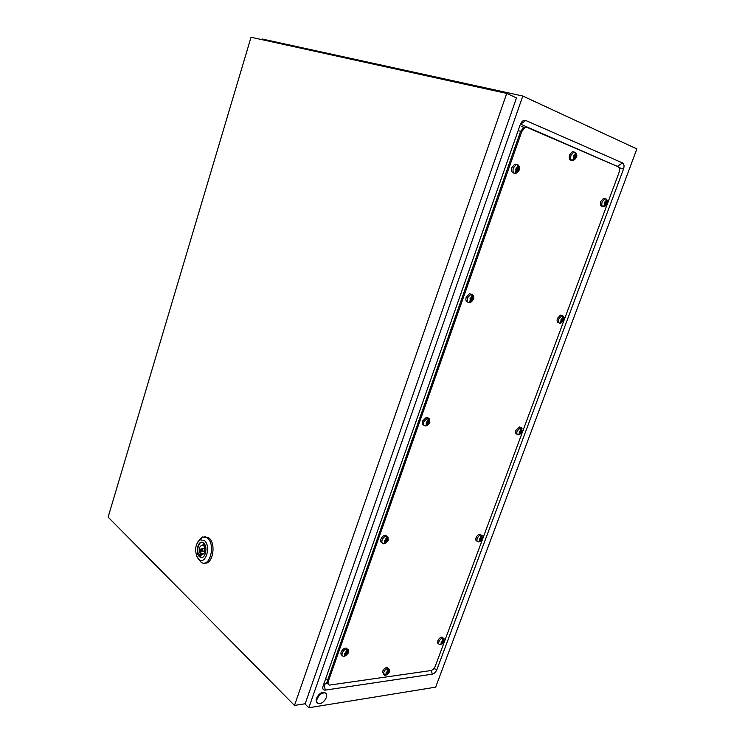<?xml version="1.0" encoding="UTF-8"?>
<svg xmlns="http://www.w3.org/2000/svg" width="745" height="745" viewBox="0 0 745 745"><rect width="100%" height="100%" fill="white"/><g stroke="black" fill="none" stroke-linecap="round" stroke-linejoin="round"><path stroke-width="1.12" d="M522.99 122.478L521.575 122.133M520.438 124.098L618.061 166.684M327.679 683.621L323.777 684.096M304.863 703.802L308.821 707.75L435.648 687.16L636.882 148.935L522.813 96.031L262.212 39.01L262.017 39.662M436.887 669.643L623.5 169.106C624.45 166.042 624.142 163.984 622.569 162.941L525.737 120.467C523.502 119.88 521.677 121.239 520.271 124.545L323.051 686.164C322.315 688.874 323.06 690.196 325.276 690.121L432.268 674.178C434.242 673.657 435.788 672.139 436.887 669.643L433.804 668.582M308.821 707.75L522.813 96.031M317.119 698.996C319.102 694.815 321.71 692.785 324.95 692.887C326.636 693.493 327.092 695.048 326.319 697.562C324.326 701.753 321.71 703.783 318.46 703.643C316.811 703.029 316.364 701.483 317.119 698.996M317.212 702.759C316.076 701.93 315.833 700.468 316.504 698.391C318.488 694.219 321.095 692.179 324.326 692.291L325.602 693.167M197.937 541.773L202.314 536.977L206.719 537.452L207.594 538.123C215.91 544.828 209.643 568.407 201.197 562.345L197.863 558.201M204.782 536.689L209.112 538.104C216.395 543.869 212.66 564.868 204.689 563.034M198.645 559.095L196.727 556.198C194.575 548.599 195.786 543.114 200.368 539.762L204.502 540.674C211.506 546.467 205.257 565.967 198.645 559.095M201.848 557.521L199.967 556.617C196.149 553.433 197.639 542.453 201.904 542.286M203.72 543.152C208.479 547.044 204.866 560.575 200.014 557.083L199.427 556.627C194.715 552.65 198.338 539.24 203.189 542.742L203.72 543.152M202.5 548.627L202.398 548.553C201.28 548.72 201.048 549.587 201.709 551.142L201.811 551.226C202.938 551.049 203.171 550.183 202.5 548.627M207.52 562.522L205.946 562.596M294.489 705.441L305.161 703.755L516.481 97.902L506.721 93.423L251.037 37.25L108.118 517.123L294.489 705.441L506.721 93.423M204.773 548.041L204.689 548.506M200.163 553.554L199.781 554.764L200.973 555.882L201.364 554.662C204.726 554.14 205.62 551.319 204.046 546.215L204.437 544.995L203.236 543.887L202.845 545.107C199.502 545.657 198.608 548.469 200.163 553.554L204.046 553.461M201.346 554.727L199.781 554.764M202.845 554.625L201.364 554.662M204.409 545.079L202.845 545.107M200.88 553.535L200.535 549.084L199.278 549.503M200.731 553.535L200.535 549.084M200.386 549.559L199.269 549.587M617.978 166.647C619.57 167.681 619.887 169.748 618.927 172.831L435.341 666.03C434.233 668.544 432.677 670.072 430.685 670.593L329.56 685.093C328.126 684.599 327.735 683.286 328.387 681.144L521.77 131.567L525.085 127.525L527.227 127.469L617.978 166.647M325.705 678.611L327.539 680.353C326.943 682.262 327.213 683.538 328.368 684.171C327.213 683.538 326.943 682.262 327.539 680.353L520.625 131.278L523.94 127.237L526.082 127.19L523.94 127.237L525.085 127.525M328.387 681.144L327.539 680.353L520.625 131.278L523.94 127.237L521.398 126.613M384.495 675.426L383.656 672.372C384.858 669.82 386.404 668.544 388.313 668.535L389.309 669.401M387.624 669.82L385.612 675.361L388.182 673.461L388.815 671.729L388.164 671.524L388.48 669.699L387.624 669.82M383.517 674.57L382.585 671.431C383.777 668.88 385.323 667.604 387.232 667.595L388.229 668.461M387.54 670.975L388.164 671.524M387.53 671.012L388.201 671.608M386.068 673.62L387.642 671.115M387.288 671.739L388.303 672.623M387.167 672.567L388.182 673.461L387.139 674.346M386.394 672.893L387.409 673.778M386.292 672.986L387.307 673.88M343.296 656.317C342.057 655.935 341.704 654.846 342.253 653.03C343.482 650.376 345.131 649.044 347.217 649.035L348.409 650.068M346.462 650.366L344.395 656.224L347.142 654.24L347.794 652.406L347.077 652.182L347.403 650.255L346.462 650.366M342.132 655.33C340.959 654.911 340.633 653.831 341.163 652.061C342.393 649.407 344.05 648.076 346.127 648.066L347.3 649.053M346.378 651.558L347.077 652.182M346.369 651.596L347.114 652.266M344.926 654.445L346.593 651.8M346.229 652.434L347.254 653.346M346.118 653.328L347.142 654.24L346.025 655.162M345.28 653.644L346.304 654.566M345.177 653.756L346.192 654.669M344.712 654.24L345.214 654.697M383.61 543.757C381.989 543.487 381.496 542.22 382.12 539.985C383.163 537.592 384.634 536.298 386.553 536.111L388.154 537.22M386.385 537.368L384.224 543.496L385.156 543.487L387 541.568L387.679 539.659L386.972 539.333L387.316 537.359L386.385 537.368M382.129 542.872C380.751 542.416 380.369 541.177 380.965 539.138C381.999 536.745 383.47 535.459 385.388 535.264L386.879 536.149M386.245 538.793L386.972 539.333M386.227 538.849L387.018 539.427M384.793 541.624L385.91 540.777L386.478 539.035M386.031 539.818L387.13 540.619M385.91 540.777L387 541.568L385.873 542.444M385.072 541.028L386.161 541.829M384.969 541.131L386.059 541.932M384.625 543.096L385.156 543.487M384.532 541.438L385.091 541.848M425.805 426C423.784 425.879 423.123 424.454 423.831 421.707L427.677 418.001L429.707 419.109M428.161 419.165L425.889 425.581L426.801 425.665L427.751 423.998L428.692 423.719L429.399 421.717L428.72 421.279L429.064 419.258L428.161 419.165M424.026 425.274C422.406 424.818 421.921 423.393 422.592 420.99L426.438 417.284L428.226 418.001M427.937 420.823L428.72 421.279M427.909 420.897L428.757 421.381M426.485 423.607L427.518 423.039L428.207 421.074M427.667 422.024L428.841 422.694M427.518 423.039L428.692 423.719L427.565 424.538M426.699 423.225L427.863 423.905M426.587 423.318L427.751 423.998M426.177 425.302L426.801 425.665M426.177 423.43L426.81 423.793M469.937 302.666C467.543 302.759 466.743 301.148 467.515 297.842L470.793 294.331L472.209 294.415L473.177 295.337M471.902 295.365L469.527 302.088L470.412 302.293L471.417 300.496L472.349 300.31L473.084 298.205L472.432 297.646L472.786 295.579L471.902 295.365M467.962 302.163C466.035 301.753 465.439 300.123 466.193 297.264L469.462 293.763L471.455 294.247M471.594 297.292L472.432 297.646M471.557 297.385L472.46 297.776M470.179 299.956L471.091 299.769L471.52 297.451M471.836 297.674L473.084 298.205L472.907 299.304L471.222 301.064M471.268 298.671L472.516 299.211M471.091 299.769L472.349 300.31M470.281 299.872L471.529 300.412M470.216 299.984L471.417 300.496M469.657 301.958L470.412 302.293M516.108 173.389C513.407 173.687 512.476 171.881 513.324 167.97L516.089 164.673L517.449 164.561L518.706 165.492M517.756 165.576L517.384 167.709L516.471 167.811L515.689 170.018L516.322 170.707L515.261 172.635L516.136 172.961L517.198 171.033L518.11 170.931L518.883 168.733L518.259 168.044L518.622 165.911L517.756 165.576M514.041 173.129C511.778 172.831 511.07 170.968 511.899 167.56L514.674 164.263L516.76 164.515M517.766 165.669L518.622 165.911M517.309 167.774L518.259 168.044M516.285 170.558L517.552 168.351L516.946 167.802L518.287 168.184M517.552 168.351L518.883 168.733L518.688 169.907L516.983 171.629M516.965 169.376L518.296 169.758M516.769 170.549L518.11 170.931M516.313 170.661L517.309 170.95M516.304 170.773L517.198 171.033M573.371 160.557C570.931 160.78 570.149 159.03 571.024 155.295L573.659 152.148L575.857 152.809M575.196 153.032L574.833 155.072L574.004 155.156L573.24 157.269L573.799 157.931L572.747 159.784L573.529 160.11L574.572 158.266L575.401 158.173L576.174 156.068L575.615 155.398L575.969 153.368L575.196 153.032M571.545 160.287C569.385 160.119 568.733 158.331 569.59 154.923L572.225 151.775L574.06 152.036M575.214 153.163L575.969 153.368M574.665 155.146L575.615 155.398M573.771 157.819L574.823 155.714L574.283 155.156M574.293 155.183L575.643 155.537M574.823 155.714L576.174 156.068L575.401 158.173L574.367 158.834M574.265 156.692L575.615 157.046M574.06 157.819L575.401 158.173M573.79 157.949L574.674 158.182M573.752 158.042L574.572 158.266M604.065 206.728C601.951 206.831 601.327 205.21 602.174 201.886L604.847 198.794L606.681 199.409M606.095 199.697L605.76 201.625L604.996 201.737L604.26 203.72L604.754 204.316L603.739 206.03L604.456 206.3L606.234 204.465L606.97 202.491L606.812 199.967L606.095 199.697M602.454 206.365C600.498 206.253 599.948 204.624 600.787 201.476L603.45 198.384L605.07 198.738M606.113 199.762L606.812 199.967M605.704 201.672L606.467 201.895M605.452 201.709L606.495 202.016M604.642 204.093L605.657 202.1L605.266 201.718M605.657 202.1L606.97 202.491L605.275 205.117M605.126 203.031L606.439 203.422M604.921 204.083L606.234 204.465M604.754 204.26L605.564 204.502M604.735 204.363L605.471 204.586M518.511 434.875C516.89 434.735 516.434 433.441 517.142 431.01L520.569 427.611L522.04 428.403M520.979 428.682L518.818 434.503L519.563 434.577L521.277 432.808L521.956 430.992L521.407 430.591L521.733 428.757L520.979 428.682M517.142 434.223C515.633 433.972 515.214 432.677 515.903 430.34L519.33 426.95L520.718 427.602M520.755 430.247L521.407 430.591M519.256 432.631L520.112 432.184L520.727 430.331L521.435 430.694M520.792 430.368L521.956 430.992L520.308 433.553M520.28 431.253L521.444 431.877M520.112 432.184L521.277 432.808M519.423 432.351L520.587 432.975M519.33 432.435L520.494 433.069M519.051 434.298L519.563 434.577M560.398 323.237C558.517 323.209 557.968 321.765 558.75 318.907L561.786 315.656L563.462 316.383M562.624 316.644L560.37 322.715L561.106 322.883L562.847 321.076L563.555 319.186L563.034 318.692L563.36 316.811L562.624 316.644M558.88 322.715C557.158 322.52 556.673 321.067 557.437 318.357L560.473 315.116L562 315.619M562.335 318.404L563.034 318.692M562.307 318.497L563.052 318.804M560.911 320.685L561.609 320.564L562.214 318.59M562.317 318.674L563.555 319.186L561.879 321.784M561.795 319.577L563.034 320.089M561.609 320.564L562.847 321.076M560.929 320.676L562.168 321.188M561.208 320.909L562.075 321.272M560.482 322.622L561.106 322.883M478.327 541.941C476.977 541.699 476.614 540.553 477.247 538.495C478.206 536.335 479.482 535.152 481.074 534.975L482.285 535.776M481.037 536.121L478.961 541.708L481.41 539.948L482.062 538.207L481.493 537.909L481.81 536.111L481.037 536.121M477.135 541.168C475.813 540.907 475.459 539.762 476.083 537.722C477.042 535.562 478.318 534.389 479.91 534.202L481.102 534.975L479.91 534.202M480.879 537.499L481.493 537.909M480.86 537.555L481.521 537.992M479.538 539.52L480.702 537.937M480.469 538.356L481.559 539.082M480.311 539.222L481.41 539.948L480.441 540.749M479.612 539.454L480.711 540.181M479.529 539.548L480.618 540.274M479.817 540.2L479.501 539.604M439.755 644.704C438.675 644.397 438.405 643.382 438.954 641.659C440.053 639.303 441.45 638.093 443.154 638.018L444.113 638.791M442.707 639.238L440.714 644.593L443.145 642.786L443.769 641.119L443.191 640.896L443.499 639.145L442.707 639.238M438.814 643.95L438.665 643.829C437.576 643.522 437.306 642.507 437.855 640.784C438.954 638.428 440.351 637.217 442.055 637.152L443.014 637.906M442.604 640.439L443.191 640.896M442.595 640.476L443.219 640.979M441.431 642.246L442.279 641.091M442.251 641.156L443.284 641.976M442.111 641.966L443.145 642.786L442.176 643.624M441.422 642.274L442.437 643.075M441.347 642.386L442.344 643.168M431.355 670.416L432.268 674.178M324.066 684.143L325.276 690.121M520.755 124.126L525.737 120.467M617.773 166.06L622.569 162.941M618.983 167.616L623.5 169.106M518.129 130.645L521.77 131.567M388.331 671.059L388.815 671.729L388.182 673.461M386.283 674.467L385.929 672.958L387.474 671.18M347.254 651.679L347.794 652.406L347.142 654.24M345.075 655.274L344.656 653.654L346.313 651.791M387.158 538.812L387.679 539.659L387 541.568M384.942 542.462L384.569 540.665L386.236 538.821M428.906 420.729L429.399 421.717L428.692 423.719M426.652 424.454L426.317 422.443L428.003 420.636M470.328 300.868L470.048 298.643L471.734 296.873M472.628 297.078L473.084 298.205M516.117 171.303L515.894 168.845L517.598 167.113M518.464 167.448L518.883 168.733M573.585 158.508L573.454 156.143L575.047 154.494M575.82 154.83L576.174 156.068M604.558 204.847L604.474 202.668L605.955 201.085M606.672 201.355L606.97 202.491M519.554 433.478L519.367 431.672L520.839 430.023M521.593 430.107L521.956 430.992M561.143 321.617L561.004 319.624L562.484 318.003M563.22 318.18L563.555 319.186M481.67 537.434L482.062 538.207L481.41 539.948M479.668 540.758L479.435 539.119L480.897 537.443M443.359 640.449L443.769 641.119L443.145 642.786M441.394 643.717L441.115 642.227L442.577 640.532M324.95 692.887L324.326 692.291M206.719 537.452L208.237 537.434M200.368 539.762L202.314 536.977M200.014 557.083L200.554 557.074M204.866 548.497L202.398 548.553M204.856 551.151L202.389 551.207M326.859 682.532L327.362 683.016M389.318 671.99L389.123 669.057M388.313 668.535L387.232 667.595M389.16 672.372L386.823 674.933M348.399 652.667L348.222 649.696M347.217 649.035L346.127 648.066M348.241 653.086L345.671 655.805M388.21 540.172L387.782 536.633M386.553 536.111L385.388 535.264M388.089 540.488L385.407 543.254M429.856 422.499L429.055 418.317M427.677 418.001L426.438 417.284M429.772 422.704L427.406 425.348M473.457 299.294C474.165 297.171 473.746 295.542 472.209 294.415M470.793 294.331L469.462 293.763M473.42 299.378L471.445 301.855M519.172 170.111C519.991 167.523 519.423 165.669 517.449 164.561M516.089 164.673L514.674 164.263M519.153 170.149L517.458 172.477M576.351 157.391C577.375 155.835 576.844 154.057 574.768 152.045M573.659 152.148L572.225 151.775M576.332 157.456L574.497 159.83M607.101 203.683C607.883 201.42 607.445 199.781 605.787 198.757M604.847 198.794L603.45 198.384M607.082 203.711L605.052 206.16M522.217 431.737L521.491 427.807M520.569 427.611L519.33 426.95M522.152 431.895L519.712 434.456M563.741 320.164C564.431 318.236 564.095 316.765 562.736 315.731M561.786 315.656L560.473 315.116M563.723 320.229L561.451 322.753M482.387 538.756L481.913 535.282M482.294 538.989L480.004 541.466M444.16 641.473L443.89 638.409M443.154 638.018L442.055 637.152M444.039 641.79L441.841 644.211"/></g></svg>
